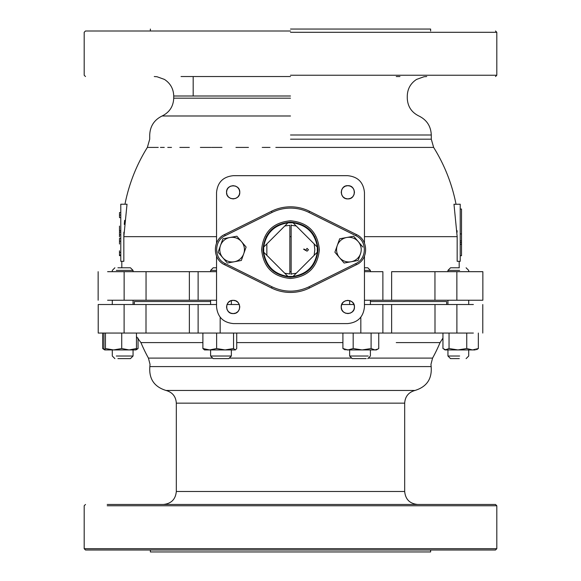 <?xml version="1.0" encoding="UTF-8"?>
<svg xmlns="http://www.w3.org/2000/svg" width="581" height="581" viewBox="0 0 581 581"><rect width="100%" height="100%" fill="white"/><g stroke="black" fill="none" stroke-linecap="round" stroke-linejoin="round"><path stroke-width="0.87" d="M459.302 267.79L450.544 267.79L447.944 270.39L459.629 270.39M459.302 358.622L450.544 358.622L447.944 356.022L459.629 356.022M460.217 244.332L461.51 244.332L461.51 242.647L460.217 242.647M461.51 244.332L461.51 255.72L460.217 255.72M442.947 333.058L442.947 348.535L445.997 349.929L445.075 349.929L449.048 348.535L457.901 349.929L472.542 349.929L466.746 348.535L466.746 333.058M445.997 349.929L457.901 349.929L466.746 348.535M476.609 349.697L478.345 348.535L472.542 349.929L475.294 349.929L472.542 349.929M478.345 333.058L478.345 348.535M449.048 348.535L449.048 333.058M104.348 349.631L102.655 348.535L102.655 333.058M136.876 349.377L138.053 348.535L136.237 349.246M138.053 338.098L138.053 348.535M346.734 349.929L362.137 349.929L353.175 348.535L348.041 349.929L342.906 348.535L345.252 349.929M374.912 349.929L371.092 348.535L362.137 349.929L376.394 349.929L378.028 348.985L374.912 349.929M378.739 333.058L378.739 348.535L378.028 348.985M342.906 333.058L342.906 348.535M371.092 348.535L371.092 333.058M353.175 333.058L353.175 348.535M348.15 504.461L154.415 504.461M152.505 504.461L114.355 504.461M428.495 504.461L445.235 504.461M459.506 504.461C441.095 504.461 441.095 504.461 459.506 504.461C477.923 504.461 477.923 504.461 459.506 504.461L495.506 504.461L496.806 505.76L496.806 548.704L473.784 548.704M421.356 504.461L350.06 504.461M156.049 358.099L148.424 358.099L150.036 364.352L149.847 366.582C148.852 378.863 154.241 386.823 166.021 390.461L414.979 390.461C426.759 386.823 432.148 378.863 431.153 366.582L430.964 364.352L432.576 358.099L424.951 358.099M382.218 304.517L370.395 304.517L391.638 304.517L391.638 333.058L473.37 333.058M446.673 304.517L446.673 301.532L370.395 301.532M210.605 301.532L134.327 301.532L134.327 304.517M473.37 304.517L456.891 304.517L456.891 333.058M434.995 333.058L434.995 304.517L456.891 304.517M434.995 304.517L391.638 304.517M382.218 333.058L391.638 333.058M382.879 333.058L382.879 304.517L364.461 304.517M216.539 304.517L198.121 304.517L198.121 333.058L382.552 333.058M353.989 304.517L341.701 304.517M239.299 304.517L227.011 304.517M124.109 333.058L124.109 304.517L98.218 304.517L98.218 333.058L198.448 333.058M189.362 333.058L189.362 304.517L198.448 304.517M189.362 304.517L146.005 304.517L146.005 333.058M124.109 304.517L146.005 304.517M136.47 336.602L140.936 342.608A162.193 162.193 0 0 0 148.424 358.099L212.675 358.099M368.325 358.099L432.576 358.099A162.193 162.193 0 0 0 440.064 342.608L442.947 338.098M229.292 358.092L351.708 358.092M421.755 358.099L408.632 358.099M172.368 358.099L159.252 358.099M414.979 390.461C408.566 392.269 405.131 396.503 404.681 403.156L176.319 403.156C175.869 396.503 172.434 392.269 166.021 390.461L189.791 390.461M176.319 403.156L176.319 491.482L404.681 491.482L404.681 403.156M390.425 504.461L399.953 504.461M404.681 491.482C405.451 499.369 409.779 503.691 417.659 504.461M163.341 504.461C171.221 503.691 175.549 499.369 176.319 491.482M107.216 504.461L495.506 504.461M107.216 505.76L496.806 505.76M84.194 548.704L496.806 548.704L495.506 550.004L85.494 550.004L84.194 548.704L84.194 505.76L85.494 504.461M495.506 550.004L475.076 550.004M150.37 550.004L151.205 550.004L150.37 550.004L150.37 551.95L430.63 551.95L430.63 550.004L429.795 550.004M398.653 550.004L351.352 550.004M320.218 550.004L260.782 550.004M229.648 550.004L182.347 550.004M210.605 304.517L210.605 300.232L189.362 300.232L189.362 271.683L107.601 271.683M216.539 267.79L213.198 267.79L210.605 270.39L216.539 270.39M210.685 356.022L231.361 356.022L231.361 349.929M213.263 358.622L228.769 358.622L231.361 356.022M116.316 270.39L133.056 270.39L133.056 271.683M116.316 356.022L133.056 356.022L133.056 349.929M133.056 270.39L130.456 267.79L117.907 267.79M117.907 358.622L130.456 358.622L133.056 356.022M104.689 349.929L113.578 349.929L105.444 348.535L104.689 349.929L103.926 348.535L103.926 333.058M129.091 349.929L121.719 348.535L113.578 349.929L135.714 349.929L136.47 348.535L129.091 349.929M136.47 333.058L136.47 348.535M121.719 348.535L121.719 333.058M105.444 333.058L105.444 348.535M453.979 204.214L457.167 236.656L457.167 261.305L460.217 261.305L460.217 204.214L454.001 204.294M425.241 147.414L433.637 147.414A168.679 168.679 0 0 1 456.027 204.214L455.903 204.214M457.058 230.642L457.109 232.204M364.461 300.232L382.879 300.232L382.879 271.683L364.461 271.683M456.862 271.683L456.862 300.232L482.855 300.232L482.855 271.683L391.638 271.683L391.638 300.232L382.552 300.232M391.638 300.232L434.951 300.232L434.951 271.683M456.862 300.232L434.951 300.232M482.855 300.232L482.855 271.683M216.539 271.683L198.121 271.683L198.121 300.232L216.539 300.232M198.782 271.683L189.362 271.683M146.049 271.683L146.049 300.232L189.362 300.232M146.049 300.232L124.138 300.232L124.138 271.683M107.601 300.232L124.138 300.232M341.73 309.506L341.229 306.971C340.815 298.438 354.868 298.431 354.461 306.971L354.011 309.361M353.96 309.506L352.638 311.532M352.522 311.648L350.525 313.021M350.372 313.086L348.004 313.587M347.845 313.587L345.455 313.144M345.31 313.086L343.277 311.765M343.16 311.648L341.795 309.651M353.96 304.437L354.461 306.971C354.868 315.505 340.815 315.505 341.229 306.971L341.672 304.582M341.73 304.437L343.051 302.41M343.168 302.294L345.165 300.922M345.31 300.856L347.685 300.355M347.845 300.355L350.227 300.798M350.379 300.856L352.406 302.178M352.522 302.294L353.894 304.291M350.372 198.397L347.845 198.905C339.304 199.312 339.304 185.259 347.845 185.666L350.234 186.116M350.379 186.174L352.406 187.496M352.522 187.605L353.894 189.602M353.96 189.755L354.461 192.129M354.461 192.282L354.018 194.671M353.952 194.817L352.631 196.85M352.522 196.966L350.525 198.339M345.31 186.174L347.845 185.666C356.378 185.259 356.378 199.312 347.845 198.905L345.448 198.455M345.31 198.397L343.277 197.075M343.16 196.966L341.795 194.969M341.73 194.817L341.229 192.442M341.229 192.282L341.672 189.9M341.73 189.755L343.051 187.721M343.16 187.605L345.165 186.232M239.27 189.755L239.771 192.282C240.185 200.823 226.132 200.823 226.539 192.282L226.989 189.893M227.04 189.755L228.362 187.721M228.478 187.605L230.475 186.232M230.628 186.174L232.996 185.673M233.155 185.666L235.545 186.116M235.69 186.174L237.723 187.496M237.84 187.605L239.205 189.609M227.04 194.817L226.539 192.282C226.132 183.749 240.185 183.749 239.771 192.282L239.328 194.679M239.27 194.817L237.949 196.85M237.832 196.966L235.835 198.339M235.69 198.397L233.315 198.898M233.155 198.905L230.773 198.455M230.621 198.397L228.594 197.075M228.478 196.966L227.106 194.962M230.628 300.856L233.155 300.355C241.696 299.941 241.696 313.994 233.155 313.587L230.766 313.144M230.621 313.086L228.594 311.765M228.478 311.648L227.106 309.651M227.04 309.506L226.539 307.131M226.539 306.971L226.982 304.589M227.048 304.437L228.369 302.403M228.478 302.294L230.475 300.922M235.69 313.086L233.155 313.587C224.622 313.994 224.622 299.941 233.155 300.355L235.552 300.798M235.69 300.856L237.723 302.178M237.84 302.294L239.205 304.291M239.27 304.437L239.771 306.812M239.771 306.971L239.328 309.353M239.27 309.506L237.949 311.539M237.84 311.648L235.835 313.021M364.461 256.112L364.461 306.717C363.459 316.965 357.838 322.586 347.591 323.588L233.409 323.588C223.162 322.586 217.541 316.965 216.539 306.717L216.539 256.112M216.539 243.141L216.539 192.536C217.541 182.296 223.162 176.668 233.409 175.673L347.591 175.673C357.838 176.668 363.459 182.296 364.461 192.536L364.461 243.141M291.146 271.683L289.854 271.683M274.501 271.683L273.956 271.683M307.044 271.683L306.499 271.683M216.539 236.656L123.833 236.656L123.833 261.305L120.783 261.305L120.783 204.214L127.021 204.214C124.283 204.214 124.283 204.214 127.021 204.214L123.833 236.656L123.891 232.204M124.283 224.419L124.624 220.373M399.953 76.539L396.242 76.539M181.047 76.539L290.5 76.539M290.5 29.05L430.63 29.05L290.5 29.05M290.5 30.996L85.494 30.996L290.5 30.996M290.5 32.296L496.806 32.296L290.5 32.296M290.5 75.239L496.806 75.239L290.5 75.239M120.783 238.442L119.49 238.442L119.49 244.035M120.783 241.195L119.49 241.195M120.783 232.102L119.49 232.102L119.49 236.961M120.783 234.855L119.49 234.855L119.49 236.649M120.783 252.408L119.49 252.408L119.49 255.655L120.783 255.655M120.783 255.023L119.49 255.023M119.49 250.796L119.49 252.408M119.49 226.082L119.49 228.544M120.783 230.621L119.49 230.621L119.49 231.361M119.49 228.529L119.49 230.94M120.783 215.057L119.49 215.057L119.49 213.481M120.783 212.559L119.49 212.559M119.49 216.887L119.49 213.3L119.49 216.887M120.783 217.628L119.49 217.628M235.378 349.929L233.547 348.535L225.087 349.929L235.378 349.929L236.721 348.535L236.721 333.058M202.892 348.535L204.483 349.929L225.087 349.929L216.633 348.535L209.588 349.929L202.892 348.535L202.892 333.058M230.025 349.929L225.087 349.929M216.633 333.058L216.633 348.535M233.547 348.535L233.547 333.058M368.216 356.022L349.639 356.022L352.231 358.622L366.168 358.622M364.461 270.39L370.395 270.39L367.802 267.79L364.461 267.79M290.5 222.058C273.753 223.692 264.558 232.879 262.924 249.627C264.558 266.374 273.753 275.568 290.5 277.202C307.247 275.568 316.442 266.374 318.076 249.627C316.442 232.879 307.247 223.692 290.5 222.058M290.5 278.495C272.961 276.788 263.338 267.166 261.632 249.627C263.338 232.095 272.961 222.472 290.5 220.758C308.039 222.472 317.662 232.095 319.368 249.627C317.662 267.166 308.039 276.788 290.5 278.495M225.188 235.683L224.615 234.521C212.312 239.873 212.312 259.387 224.615 264.74L271.472 287.987C277.471 290.936 283.811 292.425 290.5 292.446C297.189 292.425 303.529 290.936 309.528 287.987L356.385 264.74C368.688 259.387 368.688 239.873 356.385 234.521L309.528 211.273C303.529 208.318 297.189 206.829 290.5 206.807C283.811 206.829 277.471 208.318 271.472 211.273L224.615 234.521C212.312 239.873 212.312 259.387 224.615 264.74L225.188 263.578C213.837 258.632 213.837 240.621 225.188 235.683L272.046 212.435C277.863 209.567 284.015 208.129 290.5 208.107C296.985 208.129 303.137 209.567 308.954 212.435L355.812 235.683L356.385 234.521M284.792 225.98L289.854 225.312L289.854 273.949L284.792 273.273L287.944 276.433C274.087 274.123 266.004 266.047 263.701 252.183L266.853 255.342L263.701 252.183L263.701 247.07L287.944 222.828L293.056 222.828L296.208 225.98L293.056 222.828C306.913 225.13 314.996 233.213 317.299 247.07L317.299 252.183L296.208 273.273L291.146 273.949L291.146 225.312L296.208 225.98L317.299 247.07M317.299 252.183C314.996 266.047 306.913 274.123 293.056 276.433L296.208 273.273L293.056 276.433L287.944 276.433L266.853 255.342L266.853 243.918M287.944 222.828C274.087 225.13 266.004 233.213 263.701 247.07M317.749 249.627C316.129 266.178 307.051 275.263 290.5 276.876C273.949 275.263 264.871 266.178 263.251 249.627C264.871 233.075 273.949 223.997 290.5 222.378C307.051 223.997 316.129 233.075 317.749 249.627M314.147 243.918L314.829 249.627L314.147 255.342M303.928 248.988L303.681 249.307L307.073 251.166L308.46 249.794L307.066 248.37L305.766 250.193L303.928 248.988M291.146 224.854L291.146 274.399M460.217 240.933L461.51 240.933L461.51 242.647M461.51 240.933L461.51 209.037L460.217 209.037M362.885 247.056L353.662 236.22L346.661 237.506A12.324 12.324 0 0 0 337.278 245.494L334.888 252.205L339.5 257.623L344.119 263.04L351.12 261.755A12.324 12.324 0 0 1 337.278 245.494L339.66 238.791L346.661 237.506A12.324 12.324 0 0 1 360.503 253.759L358.114 260.462L351.12 261.755A12.324 12.324 0 0 0 360.503 253.759L358.114 260.462M220.497 245.494L222.886 238.791L229.88 237.506A12.324 12.324 0 0 1 243.722 253.759L241.34 260.462L234.339 261.755A12.324 12.324 0 0 0 243.722 253.759L246.112 247.056L241.5 241.638L236.881 236.22L229.88 237.506A12.324 12.324 0 0 0 222.726 257.623L218.115 252.205L220.497 245.494M227.338 263.04L234.339 261.755A12.324 12.324 0 0 1 222.726 257.623L226.786 262.394M218.115 252.205L222.726 257.623M360.823 317.175L360.823 333.058M220.177 317.175L220.177 333.058M440.064 342.608L396.242 342.608M342.906 342.608L236.721 342.608M202.892 342.608L140.936 342.608M319.87 342.608L334.576 342.601M401.26 342.608L406.075 342.608M410.593 342.608L414.827 342.608M419.228 342.608L422.372 342.608M425.699 342.608L428.655 342.608M431.153 366.582L149.847 366.582M290.5 98.182L173.726 98.182L290.5 98.182M290.5 96.003L173.726 96.003L290.5 96.003M290.5 115.989L162.106 115.989L290.5 115.989M290.5 134.988L431.284 134.988L290.5 134.988M290.5 139.179L431.284 139.179L290.5 139.179M275.83 147.414L304.785 147.414M154.263 76.539L157.001 76.736L164.43 79.408C170.407 83.33 173.501 88.857 173.726 96.003L173.726 98.182C173.37 106.41 169.492 112.344 162.106 115.989C154.226 119.875 150.101 126.208 149.716 134.988L149.716 139.179L147.363 147.414L155.483 147.414M155.759 147.414L158.257 147.414M160.421 147.414L164.263 147.414M167.764 147.414L171.511 147.414M179.834 147.414L189.319 147.414M200.38 147.414L210.932 147.414M211.6 147.414L221.978 147.414M235.959 147.414L248.457 147.414M262.234 147.414L262.677 147.414M263.287 147.414L268.938 147.414M269.54 147.414L270.005 147.414M266.171 236.656L266.541 236.656M289.854 236.656L291.146 236.656M314.459 236.656L314.829 236.656M457.167 236.656L364.461 236.656M305.17 147.414L311.162 147.414M311.46 147.414L312.222 147.414M317.742 147.414L318.323 147.414M318.635 147.414L332.623 147.414M345.397 147.414L359.022 147.414M369.4 147.414L370.068 147.414M372.537 147.414L391.754 147.414M401.166 147.414L409.547 147.414M413.258 147.414L416.737 147.414M420.579 147.414L422.743 147.414M424.036 147.414L424.66 147.414M290.5 147.414L433.637 147.414L290.5 147.414M271.472 287.987L272.046 286.825L225.188 263.578M356.385 264.74L355.812 263.578L308.954 286.825C296.651 292.577 284.349 292.577 272.046 286.825M290.5 292.446C297.189 292.425 303.529 290.936 309.528 287.987L308.954 286.825M355.812 235.683C367.163 240.621 367.163 258.632 355.812 263.578M309.528 211.273L308.954 212.435M290.5 206.807C283.811 206.829 277.471 208.318 271.472 211.273L272.046 212.435M461.51 233.918L460.217 233.918M466.107 267.79L468.707 270.39L468.707 271.683L468.707 270.39M447.944 356.022L447.944 349.929M447.944 304.517L447.944 300.232M447.944 271.683L447.944 270.39M468.707 356.022L468.707 349.929L468.707 356.022L466.107 358.622M468.707 304.517L468.707 300.232L468.707 304.517M445.075 349.929L444.124 349.377M104.391 349.697L103.832 349.377M135.925 349.929L136.905 349.363M482.782 333.058L482.782 304.517M112.293 356.022L112.293 349.929L112.293 356.022L114.893 358.622M112.293 304.517L112.293 300.232L112.293 304.517M112.293 271.683L112.293 270.39L112.293 271.683M231.361 304.517L231.361 300.602M213.198 358.622L210.605 356.022L210.605 349.929M210.605 271.683L210.605 270.39M133.056 304.517L133.056 300.232M114.893 267.79L112.293 270.39M98.145 271.683L98.145 300.232L98.145 271.683M121.821 261.305L121.821 267.79M147.363 147.414A168.679 168.679 0 0 0 124.973 204.214M459.179 261.305L459.179 267.79M426.737 76.539L423.999 76.736L416.57 79.408C410.593 83.33 407.499 88.857 407.274 96.003L407.274 98.182C407.63 106.41 411.508 112.344 418.894 115.989C426.774 119.875 430.899 126.208 431.284 134.988L431.284 139.179L433.637 147.414M193.182 76.539L193.182 96.003M430.63 29.05L430.63 30.996M150.37 29.05L150.37 30.996M495.506 30.996L496.806 32.296L496.806 75.239L495.506 76.539M85.494 30.996L84.194 32.296L84.194 75.239L85.494 76.539M367.802 358.622L370.395 356.022L370.395 349.929M349.639 356.022L349.639 349.929M349.639 304.517L349.639 300.602M370.395 304.517L370.395 300.232M370.395 271.683L370.395 270.39"/></g></svg>
